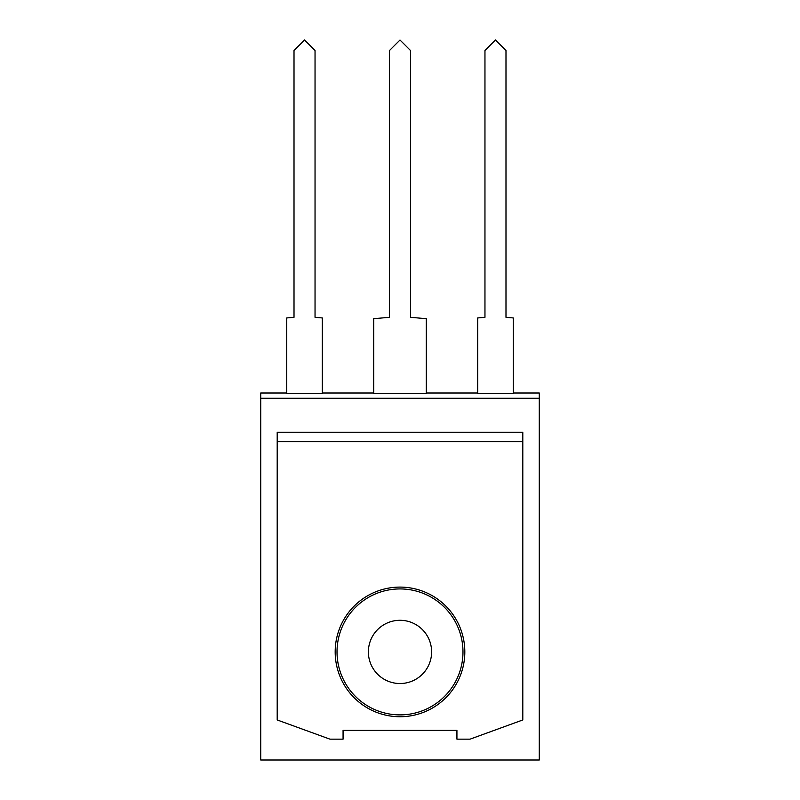 <?xml version="1.0" encoding="UTF-8"?>
<svg xmlns="http://www.w3.org/2000/svg" width="800" height="800" viewBox="0 0 800 800"><rect width="100%" height="100%" fill="white"/><g stroke="black" fill="none" stroke-linecap="round" stroke-linejoin="round"><path stroke-width="1.2" d="M260.73 398.25L539.27 398.25L539.27 760L260.73 760L260.73 392.99L286.74 392.99M322.31 392.99L373.72 392.99M426.28 392.99L477.69 392.99M513.26 392.99L539.27 392.99L539.27 398.25M343.07 739.15L329.93 739.15L277.2 719.96L277.2 432.23L522.8 432.23L522.8 719.96L470.07 739.15L456.93 739.15L456.93 730.39L343.07 730.39L343.07 739.15M513.26 393.58L477.69 393.58L477.69 317.95L484.96 317.31L484.96 50.51L495.47 40L505.99 50.51L505.99 317.31L513.26 317.95L513.26 393.58M426.28 393.58L373.72 393.58L373.72 318.69L389.49 317.31L389.49 50.51L400 40L410.51 50.51L410.51 317.31L426.28 318.69L426.28 393.58M322.31 393.58L286.74 393.58L286.74 317.95L294.01 317.31L294.01 50.51L304.53 40L315.04 50.51L315.04 317.31L322.31 317.95L322.31 393.58M400 683.53A31.62 31.62 0 0 0 427.38 636.1A31.62 31.62 0 0 0 372.62 636.1A31.62 31.62 0 0 0 400 683.53M400 714.89A62.98 62.98 0 0 0 454.54 620.42A62.98 62.98 0 0 0 345.46 620.42A62.98 62.98 0 0 0 400 714.89M522.8 441.69L277.2 441.69M464.82 651.91A64.82 64.82 0 0 1 367.59 708.05A64.82 64.82 0 0 1 367.59 595.78A64.82 64.82 0 0 1 464.82 651.91"/></g></svg>

